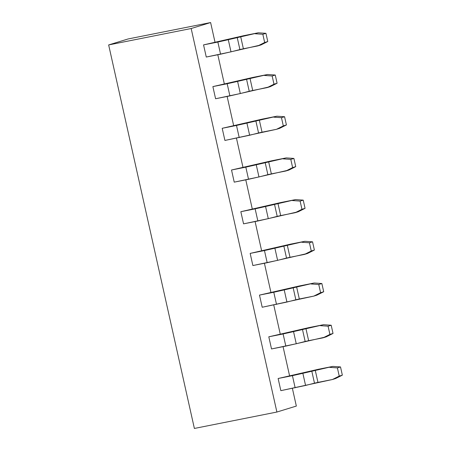 <?xml version="1.0" encoding="UTF-8"?>
<svg xmlns="http://www.w3.org/2000/svg" width="451" height="451" viewBox="0 0 451 451"><rect width="100%" height="100%" fill="white"/><g stroke="black" fill="none" stroke-linecap="round" stroke-linejoin="round"><path stroke-width="0.68" d="M191.168 28.52L210.617 22.55L128.101 38.961L108.652 44.931L191.168 28.52L108.652 44.931L194.381 428.45L276.891 412.039L191.168 28.52L276.891 412.039L194.381 428.45L108.652 44.931L128.101 38.961L210.617 22.55L215.026 42.276L210.617 22.55L191.168 28.52M217.81 54.746L224.344 83.976L217.81 54.746M227.135 96.452L233.669 125.677L227.135 96.452M236.454 138.153L242.988 167.383L236.454 138.153M245.778 179.853L252.312 209.084L245.778 179.853M255.097 221.554L261.631 250.784L255.097 221.554M264.416 263.254L270.95 292.485L264.416 263.254M273.74 304.955L280.274 334.185L273.74 304.955M283.059 346.656L289.593 375.886L283.059 346.656M292.383 388.356L296.341 406.069L276.891 412.039L296.341 406.069L292.383 388.356M286.227 157.901L271.75 160.776L231.521 169.999L245.823 167.152L286.227 157.901L293.905 158.431L295.738 166.639L288.944 170.05L248.535 179.301L234.232 182.148L258.964 176.944L256.247 164.795L245.823 167.152L248.535 179.301L245.823 167.152L231.521 169.999L234.232 182.148L231.521 169.999L271.75 160.776L286.227 157.901L256.247 164.795L258.964 176.944L267.877 174.667L265.165 162.518L267.877 174.667L271.355 173.883L268.638 161.734L271.355 173.883L285.833 171.002L292.626 167.592L290.794 159.383L283.115 158.853L290.794 159.383L293.905 158.431L286.227 157.901M276.903 116.2L262.431 119.075L222.196 128.298L236.499 125.451L276.903 116.2L284.581 116.73L286.419 124.938L279.62 128.349L276.508 129.302L224.914 140.447L249.645 135.244L246.928 123.095L236.499 125.451L239.216 137.6L236.499 125.451L222.196 128.298L224.914 140.447L222.196 128.298L262.431 119.075L276.903 116.2L246.928 123.095L249.645 135.244L258.558 132.966L255.841 120.817L258.558 132.966L262.031 132.182L259.319 120.034L262.031 132.182L276.508 129.302L283.307 125.891L281.469 117.683L273.791 117.153L281.469 117.683L284.581 116.73L276.903 116.2M267.584 74.494L253.107 77.375L212.878 86.598L227.18 83.751L267.584 74.494L275.262 75.029L277.094 83.238L270.301 86.643L229.892 95.9L215.589 98.746L240.321 93.543L237.604 81.394L227.18 83.751L229.892 95.9L227.18 83.751L212.878 86.598L215.589 98.746L212.878 86.598L253.107 77.375L267.584 74.494L237.604 81.394L240.321 93.543L249.234 91.265L246.522 79.117L249.234 91.265L252.712 90.482L249.995 78.327L252.712 90.482L267.189 87.601L273.982 84.19L272.15 75.982L264.472 75.452L272.15 75.982L275.262 75.029L267.584 74.494M258.26 32.793L243.788 35.674L203.553 44.891L217.856 42.05L258.26 32.793L265.943 33.323L267.776 41.537L260.977 44.942L220.573 54.199L206.27 57.04L231.002 51.842L228.285 39.694L217.856 42.05L220.573 54.199L217.856 42.05L203.553 44.891L206.27 57.04L203.553 44.891L243.788 35.674L258.26 32.793L228.285 39.694L231.002 51.842L239.915 49.565L237.198 37.416L239.915 49.565L243.388 48.776L240.676 36.627L243.388 48.776L257.865 45.901L264.664 42.49L262.832 34.282L255.153 33.752L262.832 34.282L265.943 33.323L258.26 32.793M332.832 366.404L318.355 369.284L278.126 378.502L292.428 375.66L332.832 366.404L340.511 366.934L342.348 375.147L335.55 378.552L332.438 379.511L280.843 390.656L305.569 385.453L302.858 373.304L292.428 375.66L295.146 387.809L292.428 375.66L278.126 378.502L280.843 390.656L278.126 378.502L318.355 369.284L332.832 366.404L302.858 373.304L305.569 385.453L314.488 383.175L311.771 371.026L314.488 383.175L317.961 382.386L315.243 370.237L317.961 382.386L332.438 379.511L339.237 376.1L337.399 367.892L329.72 367.362L337.399 367.892L340.511 366.934L332.832 366.404M323.514 324.703L309.036 327.584L268.802 336.801L283.104 333.96L323.514 324.703L331.192 325.233L333.024 333.441L326.225 336.852L285.821 346.109L271.519 348.95L296.251 343.752L293.533 331.603L283.104 333.96L285.821 346.109L283.104 333.96L268.802 336.801L271.519 348.95L268.802 336.801L309.036 327.584L323.514 324.703L293.533 331.603L296.251 343.752L305.164 341.475L302.446 329.326L305.164 341.475L308.642 340.685L305.925 328.537L308.642 340.685L323.113 337.81L329.912 334.4L328.08 326.191L320.402 325.661L328.08 326.191L331.192 325.233L323.514 324.703M314.189 283.002L299.712 285.883L259.483 295.101L273.785 292.259L314.189 283.002L321.867 283.532L323.705 291.741L316.906 295.151L313.795 296.11L262.2 307.249L286.926 302.052L284.215 289.903L273.785 292.259L276.502 304.408L273.785 292.259L259.483 295.101L262.2 307.249L259.483 295.101L299.712 285.883L314.189 283.002L284.215 289.903L286.926 302.052L295.845 299.774L293.127 287.625L295.845 299.774L299.317 298.985L296.6 286.836L299.317 298.985L313.795 296.11L320.593 292.699L318.756 284.491L311.077 283.961L318.756 284.491L321.867 283.532L314.189 283.002M304.87 241.302L290.393 244.183L250.164 253.4L264.461 250.559L304.87 241.302L312.549 241.832L314.381 250.04L307.582 253.451L267.178 262.707L252.876 265.549L277.607 260.351L274.89 248.197L264.461 250.559L267.178 262.707L264.461 250.559L250.164 253.4L252.876 265.549L250.164 253.4L290.393 244.183L304.87 241.302L274.89 248.197L277.607 260.351L286.52 258.068L283.803 245.919L286.52 258.068L289.999 257.284L287.281 245.135L289.999 257.284L304.476 254.403L311.269 250.998L309.437 242.79L301.758 242.255L309.437 242.79L312.549 241.832L304.87 241.302M295.546 199.601L281.074 202.476L240.84 211.699L255.142 208.852L295.546 199.601L303.224 200.131L305.062 208.339L298.263 211.75L257.859 221.007L243.557 223.848L268.283 218.645L265.571 206.496L255.142 208.852L257.859 221.007L255.142 208.852L240.84 211.699L243.557 223.848L240.84 211.699L281.074 202.476L295.546 199.601L265.571 206.496L268.283 218.645L277.202 216.367L274.484 204.218L277.202 216.367L280.674 215.584L277.963 203.435L280.674 215.584L295.151 212.703L301.95 209.298L300.112 201.084L292.434 200.554L300.112 201.084L303.224 200.131L295.546 199.601M285.833 171.002L288.944 170.05L295.738 166.639L292.626 167.592L285.833 171.002M276.508 129.302L279.62 128.349L286.419 124.938L283.307 125.891L276.508 129.302M267.189 87.601L270.301 86.643L277.094 83.238L273.982 84.19L267.189 87.601M257.865 45.901L260.977 44.942L267.776 41.537L264.664 42.49L257.865 45.901M332.438 379.511L335.55 378.552L342.348 375.147L339.237 376.1L332.438 379.511M323.113 337.81L326.225 336.852L333.024 333.441L329.912 334.4L323.113 337.81M313.795 296.11L316.906 295.151L323.705 291.741L320.593 292.699L313.795 296.11M304.476 254.403L307.582 253.451L314.381 250.04L311.269 250.998L304.476 254.403M295.151 212.703L298.263 211.75L305.062 208.339L301.95 209.298L295.151 212.703M290.794 159.383L292.626 167.592L295.738 166.639L293.905 158.431L290.794 159.383M281.469 117.683L283.307 125.891L286.419 124.938L284.581 116.73L281.469 117.683M272.15 75.982L273.982 84.19L277.094 83.238L275.262 75.029L272.15 75.982M262.832 34.282L264.664 42.49L267.776 41.537L265.943 33.323L262.832 34.282M337.399 367.892L339.237 376.1L342.348 375.147L340.511 366.934L337.399 367.892M328.08 326.191L329.912 334.4L333.024 333.441L331.192 325.233L328.08 326.191M318.756 284.491L320.593 292.699L323.705 291.741L321.867 283.532L318.756 284.491M309.437 242.79L311.269 250.998L314.381 250.04L312.549 241.832L309.437 242.79M300.112 201.084L301.95 209.298L305.062 208.339L303.224 200.131L300.112 201.084"/></g></svg>
